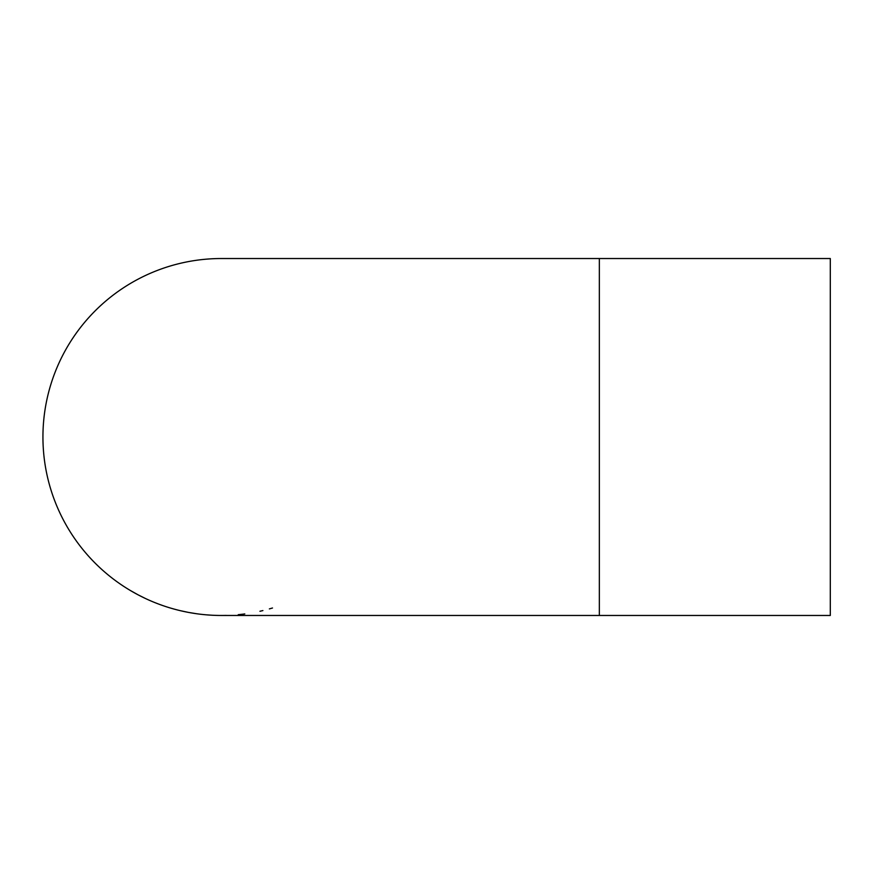 <?xml version="1.0" encoding="UTF-8"?>
<svg xmlns="http://www.w3.org/2000/svg" width="874" height="874" viewBox="0 0 874 874"><rect width="100%" height="100%" fill="white"/><g stroke="black" fill="none" stroke-linecap="round" stroke-linejoin="round"><path stroke-width="1.31" d="M599.346 258.529L830.3 258.529L830.3 615.471L221.406 615.471A178.471 178.471 0 0 1 42.935 437A178.471 178.471 0 0 1 221.406 258.529L599.346 258.529L599.346 615.471M222.335 615.471L223.515 615.46M225.568 615.416L226.268 615.405M269.367 608.905L272.502 607.998M259.928 611.265A178.471 178.471 0 0 0 262.888 610.576M238.241 614.673A178.471 178.471 0 0 0 244.796 613.93M212.382 615.241L206.898 614.881M214.895 615.351L218.314 615.438M198.245 613.963A178.471 178.471 0 0 0 204.844 614.695M196.432 613.712L188.893 612.477M179.804 610.555L188.107 612.335M183.955 611.494L184.665 611.647M172.768 608.708L173.391 608.894M174.33 609.145L177.586 610.008M156.533 603.257L157.342 603.573M158.631 604.065L160.969 604.917A178.471 178.471 0 0 0 162.345 605.409M152.917 601.804L154.949 602.634M145.324 598.439L138.485 595.03M130.379 590.507L137.786 594.659M134.061 592.638L134.694 592.987M158.598 604.054L155.452 602.831A178.471 178.471 0 0 1 150.536 600.799M171.73 608.413L171.129 608.238M174.483 609.189L170.496 608.053A178.471 178.471 0 0 1 167.251 607.048M214.654 615.34L212.579 615.252M225.164 615.427L223.132 615.46M226.322 615.405L223.58 615.46"/></g></svg>
